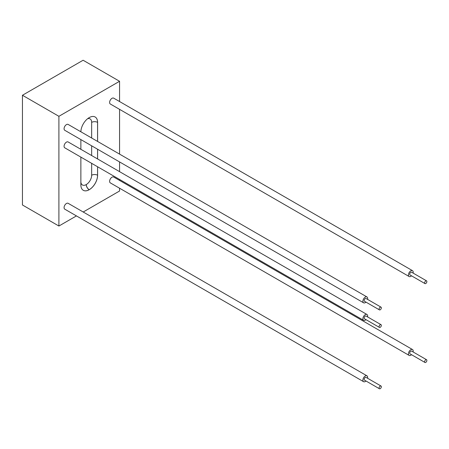 <?xml version="1.0" encoding="UTF-8"?>
<svg xmlns="http://www.w3.org/2000/svg" width="449" height="449" viewBox="0 0 449 449"><rect width="100%" height="100%" fill="white"/><g stroke="black" fill="none" stroke-linecap="round" stroke-linejoin="round"><path stroke-width="0.67" d="M411.52 275.826A3.379 1.953 -60 0 1 409.129 276.522A3.379 1.953 -60 0 1 408.427 274.973A3.379 1.953 -60 0 1 409.903 271.572A3.379 1.953 -60 0 1 412.508 270.668A3.379 1.953 -60 0 1 413.102 273.082M409.129 276.522L110.314 104.005A3.379 1.953 -60 0 1 109.612 102.456A3.379 1.953 -60 0 1 111.088 99.055A3.379 1.953 -60 0 1 113.692 98.146L412.508 270.668M426.55 280.849L411.61 272.223A1.583 0.915 120 0 0 410.386 272.644A1.583 0.915 120 0 0 409.696 274.238A1.583 0.915 120 0 0 410.027 274.968L424.967 283.594A1.583 0.915 120 0 0 426.55 282.679A1.583 0.915 120 0 0 426.55 280.849A1.583 0.915 120 0 0 425.326 281.27A1.583 0.915 120 0 0 424.636 282.864A1.583 0.915 120 0 0 424.967 283.594M411.52 354.704A3.379 1.953 -60 0 1 409.129 355.4A3.379 1.953 -60 0 1 408.427 353.851A3.379 1.953 -60 0 1 409.903 350.45A3.379 1.953 -60 0 1 412.508 349.541A3.379 1.953 -60 0 1 413.102 351.96M409.129 355.4L110.314 182.878A3.379 1.953 -60 0 1 109.612 181.334A3.379 1.953 -60 0 1 111.088 177.927A3.379 1.953 -60 0 1 113.692 177.024L412.508 349.541M426.55 359.722L411.61 351.096A1.583 0.915 120 0 0 410.386 351.522A1.583 0.915 120 0 0 409.696 353.116A1.583 0.915 120 0 0 410.027 353.84L424.967 362.466A1.583 0.915 120 0 0 426.55 361.552A1.583 0.915 120 0 0 426.55 359.722A1.583 0.915 120 0 0 425.326 360.149A1.583 0.915 120 0 0 424.636 361.742A1.583 0.915 120 0 0 424.967 362.466M365.98 380.993A3.379 1.953 -60 0 1 363.589 381.689A3.379 1.953 -60 0 1 362.887 380.14A3.379 1.953 -60 0 1 364.364 376.739A3.379 1.953 -60 0 1 366.968 375.835A3.379 1.953 -60 0 1 367.563 378.249M363.589 381.689L64.774 209.172A3.379 1.953 -60 0 1 64.072 207.623A3.379 1.953 -60 0 1 65.548 204.222A3.379 1.953 -60 0 1 68.158 203.318L366.968 375.835M381.01 386.017L366.07 377.39A1.583 0.915 120 0 0 364.852 377.811A1.583 0.915 120 0 0 364.156 379.411A1.583 0.915 120 0 0 364.487 380.135L379.427 388.761A1.583 0.915 120 0 0 381.01 387.846A1.583 0.915 120 0 0 381.01 386.017A1.583 0.915 120 0 0 379.792 386.437A1.583 0.915 120 0 0 379.096 388.037A1.583 0.915 120 0 0 379.427 388.761M365.98 302.121A3.379 1.953 -60 0 1 363.589 302.811A3.379 1.953 -60 0 1 362.887 301.268A3.379 1.953 -60 0 1 364.364 297.861A3.379 1.953 -60 0 1 366.968 296.957A3.379 1.953 -60 0 1 367.563 299.376M363.589 302.811L64.774 130.294A3.379 1.953 -60 0 1 64.072 128.745A3.379 1.953 -60 0 1 65.548 125.344A3.379 1.953 -60 0 1 68.158 124.44L366.968 296.957M381.01 307.138L366.07 298.512A1.583 0.915 120 0 0 364.852 298.939A1.583 0.915 120 0 0 364.156 300.533A1.583 0.915 120 0 0 364.487 301.257L379.427 309.883A1.583 0.915 120 0 0 381.01 308.968A1.583 0.915 120 0 0 381.01 307.138A1.583 0.915 120 0 0 379.792 307.565A1.583 0.915 120 0 0 379.096 309.159A1.583 0.915 120 0 0 379.427 309.883M365.98 319.649A3.379 1.953 -60 0 1 363.589 320.339A3.379 1.953 -60 0 1 362.887 318.796A3.379 1.953 -60 0 1 364.364 315.389A3.379 1.953 -60 0 1 366.968 314.485A3.379 1.953 -60 0 1 367.563 316.904M363.589 320.339L64.774 147.822A3.379 1.953 -60 0 1 64.072 146.273A3.379 1.953 -60 0 1 65.548 142.872A3.379 1.953 -60 0 1 68.158 141.968L366.968 314.485M381.01 324.666L366.07 316.04A1.583 0.915 120 0 0 364.852 316.466A1.583 0.915 120 0 0 364.156 318.06A1.583 0.915 120 0 0 364.487 318.784L379.427 327.411A1.583 0.915 120 0 0 381.01 326.496A1.583 0.915 120 0 0 381.01 324.666A1.583 0.915 120 0 0 379.792 325.093A1.583 0.915 120 0 0 379.096 326.687A1.583 0.915 120 0 0 379.427 327.411M76.442 215.907L58.903 226.032L22.45 204.985L22.45 95.261L83.11 60.239L119.563 81.286L119.563 101.536M119.563 188.221L119.563 191.01L83.205 212.001M119.563 109.343L119.563 154.119M119.563 161.926L119.563 171.647M119.563 179.454L119.563 180.414M58.903 226.032L58.903 116.308L22.45 95.261M58.903 116.308L119.563 81.286M97.601 166.775L97.601 175.262A11.792 6.808 120 0 1 89.267 189.697L89.205 189.736A11.792 6.808 -60 0 1 83.312 190.32A11.792 6.808 -60 0 1 80.871 184.921L80.871 157.116M97.601 158.968L97.601 149.248M97.601 141.441L97.601 122.397A11.792 6.808 120 0 0 95.16 117.004A11.792 6.808 120 0 0 89.267 117.587L89.205 117.621A11.792 6.808 120 0 0 80.871 131.782M80.871 139.588L80.871 149.309M89.205 189.736L89.177 189.714A11.792 6.808 -60 0 1 83.295 190.309M95.143 116.993A11.792 6.808 -60 0 1 97.573 122.381L97.573 141.424M97.601 122.397L97.573 122.381A4.181 2.413 0 0 0 91.658 122.381L91.658 138.006M97.601 175.262L97.573 175.239A11.792 6.808 -60 0 1 89.233 189.68L89.177 189.714A4.181 2.413 60 0 1 86.219 184.595A7.605 4.389 -60 0 1 80.871 182.126M97.573 149.231L97.573 158.952M97.573 166.759L97.573 175.239A4.181 2.413 0 0 0 91.658 175.239A7.605 4.389 -60 0 1 86.275 184.556L86.219 184.595M89.267 189.697L89.233 189.68A4.181 2.413 60 0 1 86.275 184.556M87.645 118.693A7.605 4.389 -60 0 1 91.658 122.381M91.658 145.813L91.658 155.534M91.658 163.341L91.658 175.239"/></g></svg>
